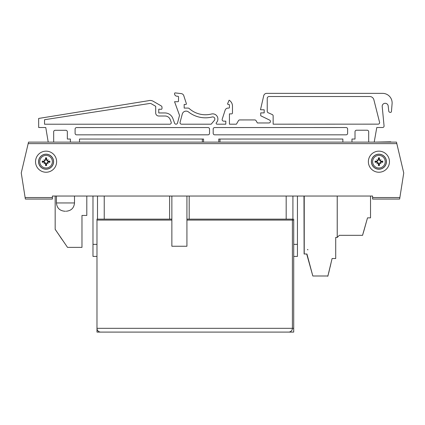 <?xml version="1.0" encoding="UTF-8"?>
<svg xmlns="http://www.w3.org/2000/svg" width="425" height="425" viewBox="0 0 425 425"><rect width="100%" height="100%" fill="white"/><g stroke="black" fill="none" stroke-linecap="round" stroke-linejoin="round"><path stroke-width="0.64" d="M370.398 217.86L367.513 217.86L362.567 235.338L362.291 235.328M306.696 254.007L312.821 275.995L306.946 254.007L304.236 254.007L304.236 196.042M297.436 243.238L297.436 196.042L303.981 196.042L304.109 254.007L304.109 196.042L304.236 254.007M307.578 249.788L307.955 249.788A0.377 0.377 -90 0 1 307.578 249.411L307.828 249.788A0.377 0.377 -90 0 1 307.578 249.693A0.377 0.377 90 0 0 307.828 249.788M335.585 258.522L332.095 258.522L327.882 275.995L312.821 275.995M337.094 237.437L335.713 237.437L335.713 258.522L332.095 258.522L327.866 276.186L327.585 276.181L327.866 276.186M362.413 235.328L358.461 235.328M346.29 235.328L339.347 235.328L337.237 237.437L337.237 196.042M366.01 223.242L363.704 231.487M363.667 231.476L363.375 232.672M339.347 235.328L362.541 235.328L367.513 217.86L362.567 235.338M52.397 196.042L52.408 197.545L25.123 197.545L25.362 199.054L52.397 199.054L52.397 197.545L52.408 199.054L52.408 196.042L372.592 196.042L370.526 196.042L370.526 217.86L367.513 217.86M337.237 237.437L335.713 237.437M337.216 196.042L337.216 237.437M328.711 272.898L330.108 266.889M330.947 263.404L330.161 266.9M327.834 276.181L332.095 258.522M65.466 211.23L64.712 211.23L65.466 211.23M86.801 196.042L86.801 215.448L81.977 215.448L81.977 247.377L67.522 247.377L55.144 229.319L65.418 244.301L55.17 229.303L55.17 196.042M58.145 233.713L60.159 236.661M60.802 237.602L60.111 236.693M62.815 240.55L60.754 237.633M374.207 142.12L376.778 127.521L374.207 142.12L390.803 141.801L390.894 142.12L393.38 142.12M218.758 142.12A1.519 1.519 0 0 0 218.758 142.067L218.758 139.033L342.863 139.033L219.975 139.033L219.975 142.12L370.005 142.12M54.91 142.12L194.395 142.12M34.053 142.12L48.822 142.12M79.491 142.051L79.491 139.033L202.353 139.033L202.353 142.12L194.432 142.12M369.686 96.512A4.319 4.319 0 0 1 373.878 99.774L379.615 122.501A1.519 1.519 0 0 1 378.101 124.148L273.142 124.18L273.142 115.929A1.509 1.509 0 0 0 272.25 114.553L268.127 112.721A1.509 1.509 0 0 1 267.235 111.345L267.235 98.414A1.902 1.902 0 0 1 269.137 96.512L369.686 96.512A4.319 4.319 0 0 1 373.878 99.774L379.615 122.501A1.519 1.519 0 0 1 378.101 124.148L273.142 124.18L273.142 115.929M181.549 124.196A1.519 1.519 0 0 1 180.078 122.294L182.282 114.054A3.947 3.947 0 0 1 188.541 111.972A27.343 27.343 0 0 0 212.181 116.976A2.125 2.125 0 0 1 214.354 120.397L211.167 124.196L181.549 124.196A1.519 1.519 0 0 1 180.078 122.294M382.564 127.521L376.778 127.521L382.564 127.521A1.509 1.509 0 0 0 384.072 126.012L382.187 106.298A3.012 3.012 0 0 1 385.039 103.296A3.012 3.012 0 0 1 388.19 105.979L388.732 111.015A1.519 1.519 0 0 0 390.24 112.375L390.533 112.375A0.914 0.914 0 0 0 391.441 111.557L392.094 103.7A9.547 9.547 0 0 0 382.58 93.362L266.682 93.362A3.039 3.039 0 0 0 263.723 95.721L260.477 109.772L264.18 109.772L264.18 112.891L260.727 112.891L260.727 115.759L269.599 120.078A1.519 1.519 0 0 1 268.935 122.963L257.385 122.968L256.068 120.689A1.519 1.519 0 0 0 254.756 119.93L239.753 119.935A1.519 1.519 0 0 0 238.441 120.695L236.422 124.19L229.436 124.19L229.436 113.863L231.561 113.863A0.914 0.914 0 0 0 232.475 112.949L232.475 106.266A6.986 6.986 0 0 0 229.123 100.188L227.662 103.594A0.606 0.606 0 0 0 228.22 104.444L228.825 104.444A0.606 0.606 0 0 1 229.436 105.049L229.436 107.483A0.606 0.606 0 0 1 228.825 108.088L228.023 108.088A3.039 3.039 0 0 0 225.133 110.187L222.217 119.165A1.519 1.519 0 0 0 223.662 121.152L225.792 121.152L225.792 124.19L217.063 124.19A0.914 0.914 0 0 1 216.415 122.639A5.164 5.164 0 0 0 211.427 114.027A24.305 24.305 0 0 1 189.141 108.471A1.519 1.519 0 0 0 188.121 108.078L184.174 108.078L184.174 104.444L185.794 104.444A0.606 0.606 0 0 0 186.373 103.647L183.781 95.683A3.039 3.039 0 0 0 181.209 93.601L175.222 92.905A0.606 0.606 0 0 0 174.553 93.511L174.553 93.702A2.497 2.497 0 0 0 176.726 96.183L177.995 96.316A0.606 0.606 0 0 1 178.542 96.921L178.5 101.102A0.606 0.606 0 0 1 177.894 101.713L174.553 101.713L179.536 115.387L177.48 123.069A1.519 1.519 0 0 1 174.585 123.197L172.89 118.548A8.505 8.505 0 0 0 164.895 112.954L158.759 112.954L158.753 109.209L160.57 109.209A0.914 0.914 0 0 0 161.989 108.455L161.989 107.228A1.519 1.519 0 0 0 161.229 105.91L153.186 101.267A6.077 6.077 0 0 0 148.341 100.73L38.648 118.448L38.68 127.521L45.773 127.521L48.2 142.051L45.773 127.521M367.168 130.22A1.519 1.519 0 0 1 368.688 131.739L368.688 142.051L368.688 131.739A1.519 1.519 0 0 0 367.168 130.22L356.533 130.22A1.519 1.519 0 0 0 355.013 131.739A1.519 1.519 0 0 1 356.533 130.22M53.678 142.12L53.672 131.819A1.519 1.519 0 0 1 55.186 130.3L65.822 130.294A1.519 1.519 0 0 1 67.341 131.814L67.347 139.033L70.375 139.033L70.375 142.051M31.631 142.12L28.533 142.12L28.167 143.629L396.822 143.629L403.739 172.959L396.477 142.12L396.833 143.629L396.467 142.12L28.523 142.12M372.603 199.054L399.638 199.054L403.75 172.959L399.638 199.054L399.877 197.545L372.592 197.545L372.592 199.054L399.627 199.054M347.623 133.322A1.509 1.509 0 0 1 346.12 134.831L214.699 134.837A1.519 1.519 0 0 1 213.185 133.328L213.18 129.072A1.519 1.519 0 0 1 214.699 127.553L346.12 127.537A1.509 1.509 0 0 1 347.623 129.046L347.623 133.322M75.098 129.083A1.509 1.509 0 0 1 76.601 127.574L208.016 127.558A1.519 1.519 0 0 1 209.536 129.078L209.536 133.328A1.519 1.519 0 0 1 208.016 134.826L76.601 134.842A1.509 1.509 0 0 1 75.098 133.338L75.098 129.083M155.693 106.298L155.693 112.96A3.06 3.06 0 0 0 158.945 116.009L165.086 116.009A5.467 5.467 0 0 1 170.228 119.606L171.163 122.172A1.519 1.519 0 0 1 169.734 124.212L44.535 124.212L44.535 119.712L149.026 103.583A3.039 3.039 0 0 1 151.449 103.849L155.693 106.298M79.491 139.033L203.57 139.033L203.57 142.067A1.519 1.519 0 0 0 203.57 142.12M268.127 112.721A1.509 1.509 0 0 1 267.235 111.345M267.235 98.414A1.902 1.902 0 0 1 269.137 96.512M182.282 114.054A3.947 3.947 0 0 1 188.541 111.972M214.354 120.397L211.167 124.196M161.229 105.91L153.186 101.267A6.077 6.077 0 0 0 148.341 100.73M161.989 108.455L161.989 107.228M164.895 112.954L158.759 112.954L158.753 109.209L160.57 109.209M177.48 123.069A1.519 1.519 0 0 1 174.585 123.197L172.89 118.548M178.5 101.102A0.606 0.606 0 0 1 177.894 101.713M186.373 103.647L183.781 95.683M188.121 108.078L184.174 108.078L184.174 104.444L185.794 104.444M216.415 122.639A5.164 5.164 0 0 0 211.427 114.027M223.662 121.152L225.792 121.152L225.792 124.19M225.133 110.187L222.217 119.165M229.436 107.483A0.606 0.606 0 0 1 228.825 108.088L228.023 108.088M228.825 104.444A0.606 0.606 0 0 1 229.436 105.049M229.123 100.188L227.662 103.594M232.475 112.949L232.475 106.266M238.441 120.695L236.422 124.19L229.436 124.19L229.436 113.863L231.561 113.863M254.756 119.93L239.753 119.935M269.599 120.078A1.519 1.519 0 0 1 268.935 122.963L257.385 122.968L256.068 120.689M264.18 109.772L264.18 112.891M382.58 93.362L266.682 93.362M391.441 111.557L392.094 103.7M390.24 112.375L390.533 112.375M382.187 106.298A3.012 3.012 0 0 1 385.039 103.296A3.012 3.012 0 0 1 388.19 105.979L388.732 111.015M351.974 142.051L351.974 139.033L355.013 139.033L355.013 131.739M65.822 130.294A1.519 1.519 0 0 1 67.341 131.814M53.672 131.819A1.519 1.519 0 0 1 55.186 130.3M342.863 139.033L342.863 142.051M35.53 161.702A10.545 10.545 -90 0 0 46.07 172.242A10.545 10.545 90 0 1 35.53 161.702A10.545 10.545 90 0 1 46.07 151.157A10.545 10.545 -90 0 0 35.53 161.702M46.07 151.157A10.545 10.545 90 0 1 56.615 161.702A10.545 10.545 90 0 1 46.07 172.242M378.919 172.242A10.545 10.545 90 0 1 368.374 161.702A10.545 10.545 90 0 1 378.919 151.157A10.545 10.545 90 0 1 389.459 161.702A10.545 10.545 90 0 1 378.919 172.242A10.545 10.545 90 0 1 368.374 161.702A10.545 10.545 90 0 1 378.919 151.157M372.592 196.042L372.592 197.545M25.123 197.545L21.25 172.959L28.167 143.629M378.919 169.23A7.533 7.533 90 0 1 372.396 157.935A7.533 7.533 90 0 1 385.443 157.935A7.533 7.533 90 0 1 378.919 169.23M378.919 167.992A6.29 6.29 90 0 1 373.474 158.557A6.29 6.29 90 0 1 384.365 158.557A6.29 6.29 90 0 1 378.919 167.992M378.441 163.598A12.027 1.052 94.5 0 0 378.33 165.506L378.691 163.954A2.263 2.263 90 0 0 379.148 163.954L380.837 161.888L382.723 162.286A3.852 3.852 -90 0 0 382.723 161.112A12.027 1.047 175.5 0 0 380.816 161.224L379.397 159.805A12.027 1.047 -85.5 0 0 379.504 157.893L379.148 159.449A2.263 2.263 90 0 0 378.691 159.449L377.002 161.511L375.116 161.112A3.852 3.852 -90 0 0 375.116 162.286A12.027 1.047 -4.5 0 0 377.023 162.18L378.691 163.954M377.804 162.982A11.905 2.067 138.6 0 1 376.863 163.752A11.905 2.067 -48.6 0 1 377.639 162.817M377.639 160.586A11.905 2.067 -131.4 0 1 376.863 159.646L377.666 160.448L377.023 161.224A12.027 1.047 -175.5 0 0 375.116 161.112M376.863 159.646A11.905 2.067 41.4 0 1 377.804 160.422L377.958 160.74M378.691 159.449L378.33 157.893A12.027 1.052 85.5 0 0 378.441 159.805L377.804 160.422M380.035 160.422A11.905 2.067 -41.4 0 1 380.975 159.646A11.905 2.067 131.4 0 1 380.2 160.586M380.2 162.817A11.905 2.067 48.6 0 1 380.975 163.752L380.173 162.956L380.816 162.18A12.027 1.047 4.5 0 0 382.723 162.286M380.975 163.752A11.905 2.067 -138.6 0 1 380.035 162.982L379.881 162.658M379.148 163.954L379.504 165.506A12.027 1.047 -94.5 0 0 379.397 163.598L380.035 162.982M381.172 161.93A2.263 2.263 90 0 0 381.172 161.473L382.723 161.112M376.667 161.473A2.263 2.263 90 0 0 376.667 161.93L375.116 162.286M380.975 159.646L379.881 160.74L379.148 159.449M376.863 163.752L377.958 162.658L378.733 163.62M376.667 161.93L377.958 162.658M381.172 161.473L379.881 160.74M46.07 169.23A7.533 7.533 90 0 1 39.552 157.935A7.533 7.533 90 0 1 52.594 157.935A7.533 7.533 90 0 1 46.07 169.23M46.07 167.992A6.29 6.29 90 0 1 40.625 158.557A6.29 6.29 90 0 1 51.515 158.557A6.29 6.29 90 0 1 46.07 167.992M45.592 163.598A12.027 1.052 94.5 0 0 45.48 165.506L45.842 163.954A2.263 2.263 90 0 0 46.298 163.954L47.988 161.888L49.874 162.286A3.852 3.852 -90 0 0 49.874 161.112A12.027 1.047 175.5 0 0 47.967 161.224L46.548 159.805A12.027 1.047 -85.5 0 0 46.66 157.893L46.298 159.449A2.263 2.263 90 0 0 45.842 159.449L44.152 161.511L42.266 161.112A3.852 3.852 -90 0 0 42.266 162.286A12.027 1.047 -4.5 0 0 44.173 162.18L45.842 163.954M44.954 162.982A11.905 2.067 138.6 0 1 44.014 163.752A11.905 2.067 -48.6 0 1 44.79 162.817M44.79 160.586A11.905 2.067 -131.4 0 1 44.014 159.646L44.816 160.448L44.173 161.224A12.027 1.047 -175.5 0 0 42.266 161.112M44.014 159.646A11.905 2.067 41.4 0 1 44.954 160.422L45.108 160.74M45.842 159.449L45.48 157.893A12.027 1.052 85.5 0 0 45.592 159.805L44.954 160.422M47.186 160.422A11.905 2.067 -41.4 0 1 48.126 159.646A11.905 2.067 131.4 0 1 47.35 160.586M47.35 162.817A11.905 2.067 48.6 0 1 48.126 163.752L47.324 162.956L47.967 162.18A12.027 1.047 4.5 0 0 49.874 162.286M48.126 163.752A11.905 2.067 -138.6 0 1 47.186 162.982L47.032 162.658M46.298 163.954L46.66 165.506A12.027 1.047 -94.5 0 0 46.548 163.598L47.186 162.982M48.322 161.93A2.263 2.263 90 0 0 48.322 161.473L49.874 161.112M43.818 161.473A2.263 2.263 90 0 0 43.818 161.93L42.266 162.286M48.126 159.646L47.032 160.74L46.298 159.449M44.014 163.752L45.108 162.658L45.884 163.62M43.818 161.93L45.108 162.658M48.322 161.473L47.032 160.74M169.607 196.042L169.607 219.141L171.865 219.141L96.98 219.141L96.98 328.328A3.767 3.767 -90 0 0 100.746 332.095L288.628 332.095A3.767 3.767 -90 0 0 292.395 328.328L292.395 219.141L286.179 219.141L292.915 219.141L292.915 196.042M171.865 196.042L171.865 246.25L186.926 246.25L186.926 196.042L186.926 219.141L189.183 219.141L189.183 196.042M293.712 219.141L293.712 328.328L293.712 256.413L297.436 256.413L297.436 244.364L293.712 244.364M102.25 219.141L96.98 219.141L96.98 328.328L293.712 328.328L293.712 332.095L293.712 328.328M293.712 332.095L96.98 332.095L96.98 328.328M286.179 196.042L286.179 219.141L189.183 219.141M97.5 196.042L97.5 219.141L104.237 219.141L104.237 196.042M96.98 244.364L92.979 244.364L92.979 256.413L96.98 256.413M92.979 244.364L92.979 196.042M297.436 196.042L297.436 244.364M74.502 196.042L74.502 202.948L56.429 202.948C56.918 207.979 59.681 210.742 64.712 211.23M378.919 169.139A7.443 7.443 -90 0 0 385.363 157.978A7.443 7.443 -90 0 0 372.475 157.978A7.443 7.443 -90 0 0 378.919 169.139M379.504 157.893A3.852 3.852 -90 0 0 378.33 157.893M378.33 165.506A3.852 3.852 -90 0 0 379.504 165.506M379.472 165.192A3.538 3.538 90 0 1 378.367 165.192M382.41 161.149A3.538 3.538 90 0 1 382.41 162.254M378.367 158.206A3.538 3.538 90 0 1 379.472 158.206M375.424 162.254A3.538 3.538 90 0 1 375.424 161.149M377.023 162.18L377.002 161.888M378.441 159.805L378.733 159.784M377.023 161.224L377.002 161.511M379.397 159.805L379.105 159.784M379.397 163.598L379.105 163.62M380.816 162.18L380.837 161.888M380.816 161.224L380.837 161.511M46.07 169.139A7.443 7.443 -90 0 0 52.514 157.978A7.443 7.443 -90 0 0 39.626 157.978A7.443 7.443 -90 0 0 46.07 169.139M46.66 157.893A3.852 3.852 -90 0 0 45.48 157.893M45.48 165.506A3.852 3.852 -90 0 0 46.66 165.506M46.623 165.192A3.538 3.538 90 0 1 45.518 165.192M49.566 161.149A3.538 3.538 90 0 1 49.566 162.254M45.518 158.206A3.538 3.538 90 0 1 46.623 158.206M42.58 162.254A3.538 3.538 90 0 1 42.58 161.149M44.173 162.18L44.152 161.888M45.592 159.805L45.884 159.784M44.173 161.224L44.152 161.511M46.548 159.805L46.256 159.784M46.548 163.598L46.256 163.62M47.967 162.18L47.988 161.888M47.967 161.224L47.988 161.511M293.712 220.081L186.926 220.081M171.865 220.081L96.98 220.081M74.502 202.948C74.008 207.979 71.251 210.742 66.215 211.23M56.429 196.042L56.429 202.948"/></g></svg>
